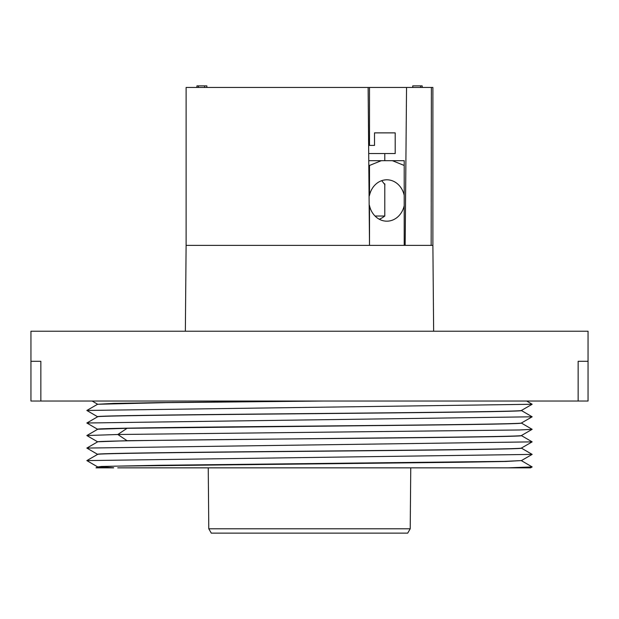 <?xml version="1.0" encoding="UTF-8"?>
<svg xmlns="http://www.w3.org/2000/svg" width="619" height="619" viewBox="0 0 619 619"><rect width="100%" height="100%" fill="white"/><g stroke="black" fill="none" stroke-linecap="round" stroke-linejoin="round"><path stroke-width="0.93" d="M384.794 183.812L384.794 216.031A25.07 25.07 0 0 1 379.285 219.242M384.794 216.031L375.029 216.031M368.769 160.692L392.438 160.692L404.207 165.466L404.207 205.663A20.69 17.92 -90 0 1 386.86 221.176A20.69 17.92 -90 0 1 369.504 205.663L369.504 245.372L431.164 245.372L431.389 87.457L432.89 87.457L432.89 245.372L433.64 331.227M185.36 331.227L186.11 245.372L369.504 245.372L368.127 87.457L431.389 87.457M186.11 245.372L186.11 87.457L368.127 87.457M208.781 528.781L410.219 528.781L407.704 533.137L211.296 533.137L208.781 528.781L208.247 467.84M97.562 404.277L113.695 403.387L159.64 402.605L309.5 401.035M322.809 401.035L165.683 402.652L97.593 404.261L86.846 410.467L97.593 416.734M113.672 467.74L97.562 466.958L101.593 466.447L159.029 465.279L504.129 461.379L521.407 460.598L532.154 454.392L86.846 460.598L97.593 466.865M521.438 460.582L505.468 461.472L459.971 462.254L114.871 466.146L97.593 466.927L96.015 467.84L113.648 467.84M507.913 467.84L530.584 467.84L532.154 466.927L507.913 467.84L117.734 467.84M97.562 454.3C94.645 453.255 196.254 452.21 309.5 451.166C422.746 450.121 524.355 449.077 521.438 448.032L521.438 448.164C524.355 449.208 422.746 450.253 309.5 451.297C196.254 452.342 94.645 453.387 97.562 454.431L97.562 454.3M97.562 441.773L127.081 440.705L359.732 438.159C452.497 437.269 523.07 436.387 521.438 435.505L521.438 435.629C524.355 436.674 422.746 437.718 309.5 438.763C196.254 439.807 94.645 440.852 97.562 441.896L97.562 441.773M521.407 423.063L532.154 429.331L519.473 429.973L117.827 434.499L86.846 435.536L97.593 441.804M521.407 435.598L532.154 441.865L86.846 448.071L97.593 454.338M521.407 448.125L532.154 454.392M521.407 460.66L532.154 466.927M127.081 428.294L97.562 429.238C94.645 428.193 196.254 427.149 309.5 426.104C422.746 425.06 524.355 424.015 521.438 422.97L521.438 423.094C522.838 423.945 458.54 424.789 371.067 425.64L127.081 428.294L117.827 434.499L127.081 440.705M526.676 401.035L532.154 404.261L86.846 410.467M521.407 410.529L532.154 416.796L86.846 423.001L97.593 429.269M97.562 416.703C94.645 415.659 196.254 414.614 309.5 413.569C422.746 412.525 524.355 411.48 521.438 410.436L521.438 410.559C524.355 411.604 422.746 412.649 309.5 413.693C196.254 414.738 94.645 415.782 97.562 416.827L97.562 416.703M588.05 401.035L30.95 401.035L30.95 331.227L588.05 331.227L588.05 401.035M588.05 361.303L578.146 361.303L578.146 401.035M40.854 401.035L40.854 361.303L30.95 361.303M405.159 245.372L406.544 87.457M369.504 145.403L369.504 87.457M404.207 165.466L404.207 160.692L392.438 160.692M404.207 205.663L404.207 245.372M369.504 205.663L369.156 204.796M369.079 196.378L369.504 195.31A20.69 17.92 -90 0 1 386.86 179.796A20.69 17.92 -90 0 1 404.207 195.31M368.808 165.072L369.504 165.466L369.504 195.31M369.504 165.466L381.281 160.692M381.737 180.655L384.917 184.671L384.794 185.452M384.794 153.551L384.794 160.692M368.638 145.403L374.518 145.403L374.518 132.868L395.201 132.868L395.201 153.551L368.707 153.551M206.854 87.457L206.854 85.863L204.618 85.863L204.618 87.457M198.42 87.457L198.42 85.863L204.618 85.863M196.935 87.457L196.935 85.863L198.42 85.863M422.173 87.457L422.173 85.863L420.603 85.863L420.603 87.457M412.741 87.457L412.741 85.863L420.603 85.863M431.164 245.372L432.89 245.372M410.219 528.781L410.753 467.84M521.407 448.071L532.154 441.865M86.846 435.536L97.593 429.331M86.846 448.071L97.593 441.865M86.846 460.598L97.593 454.392M97.593 404.199L92.107 401.035M532.154 404.261L521.407 410.467M532.154 416.796L521.407 423.001M532.154 429.331L521.407 435.536M86.846 423.001L97.593 416.796"/></g></svg>
